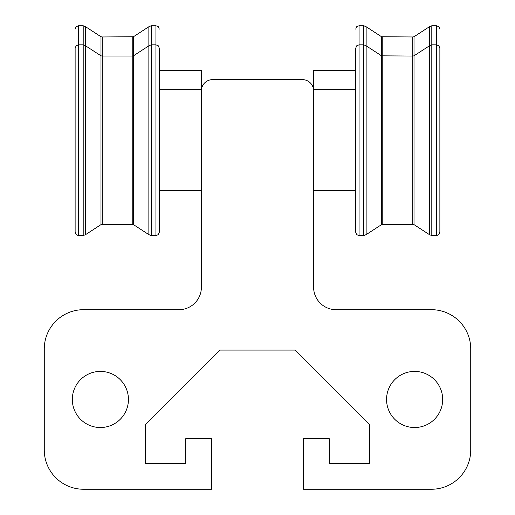 <?xml version="1.0" encoding="UTF-8"?>
<svg xmlns="http://www.w3.org/2000/svg" width="515" height="515" viewBox="0 0 515 515"><rect width="100%" height="100%" fill="white"/><g stroke="black" fill="none" stroke-linecap="round" stroke-linejoin="round"><path stroke-width="0.77" d="M72.325 399.466A28.055 28.055 0 0 1 100.38 371.412A28.055 28.055 0 0 1 128.441 399.466A28.055 28.055 0 0 1 100.38 427.527A28.055 28.055 0 0 1 72.325 399.466M386.559 399.466A28.055 28.055 0 0 1 414.62 371.412A28.055 28.055 0 0 1 442.675 399.466A28.055 28.055 0 0 1 414.62 427.527A28.055 28.055 0 0 1 386.559 399.466M132.22 36.971L132.22 56.051L102.208 56.051L102.208 36.971L100.992 36.745L100.992 55.826L85.574 45.809L85.574 234.634L83.198 235.613L83.198 44.831L85.574 45.809L85.574 26.729L83.198 25.75L83.198 44.831L78.499 44.831L78.499 25.75L83.198 25.75L85.574 26.729L100.992 36.745L102.208 36.971L133.437 36.745L148.861 26.729L151.23 25.75L155.936 25.75L155.936 44.831L151.23 44.831L151.23 235.613L148.861 234.634L133.437 224.617L132.22 224.392L100.992 224.617L85.574 234.634L83.198 235.613L78.499 235.613L76.136 234.647L75.132 232.246L75.132 48.198L76.136 45.796L78.499 44.831L78.499 235.613M159.302 232.246L158.298 234.647L155.936 235.613L158.298 234.647L159.302 232.246L159.302 48.198L158.298 45.796L155.936 44.831L155.936 235.613L151.23 235.613L148.861 234.634L148.861 45.809L151.23 44.831L151.23 25.75L148.861 26.729L148.861 45.809L133.437 55.826L133.437 224.617L132.22 224.392L132.22 56.051L133.437 55.826L133.437 36.745M159.302 70.639L201.384 70.639L201.384 89.719L159.302 89.719M201.384 190.724L159.302 190.724M381.564 36.745L412.792 36.971L412.792 56.051L381.564 55.826L381.564 224.617L366.139 234.634L366.139 45.809L381.564 55.826L381.564 36.745L366.139 26.729L363.77 25.75L366.139 26.729L366.139 45.809L363.77 44.831L363.77 25.75L359.064 25.75L359.064 44.831L356.702 45.796L355.698 48.198L355.698 232.246L356.702 234.647L359.064 235.613L363.77 235.613L363.77 44.831L359.064 44.831L359.064 235.613M439.868 140.222L439.868 48.198L439.868 232.246L438.864 234.647L436.501 235.613L431.802 235.613L429.426 234.634L414.009 224.617L412.792 224.392L381.564 224.617L366.139 234.634L363.77 235.613L366.139 234.634M439.868 48.198L438.864 45.796L436.501 44.831L431.802 44.831L431.802 235.613L429.426 234.634L429.426 45.809L431.802 44.831L431.802 25.75L436.501 25.75L436.501 235.613L438.864 234.647L439.868 232.246M355.698 89.719L313.616 89.719L313.616 287.241A22.448 22.448 0 0 0 336.057 309.689L431.454 309.689A39.282 39.282 0 0 1 470.729 348.964L470.729 449.968A39.282 39.282 0 0 1 431.454 489.25L303.515 489.25L303.515 438.748L329.323 438.748L329.323 463.436L369.725 463.436L369.725 424.643L295.172 350.091L219.828 350.091L145.275 424.643L145.275 463.436L185.677 463.436L185.677 438.748L211.485 438.748L211.485 489.25L83.546 489.25A39.282 39.282 0 0 1 44.271 449.968L44.271 348.964A39.282 39.282 0 0 1 83.546 309.689L178.943 309.689A22.448 22.448 0 0 0 201.384 287.241L201.384 90.84A11.221 11.221 0 0 1 212.611 79.619L302.389 79.619A11.221 11.221 0 0 1 313.616 90.84M355.698 190.724L313.616 190.724M355.698 70.639L313.616 70.639L313.616 89.719M201.384 89.719L201.384 90.84M102.208 224.392L102.208 56.051L100.992 55.826L100.992 224.617M414.009 55.826L414.009 224.617L412.792 224.392L412.792 56.051L414.009 55.826L429.426 45.809L429.426 26.729L431.802 25.75L429.426 26.729L414.009 36.745L414.009 55.826M382.78 36.971L382.78 224.392M412.792 36.971L414.009 36.745M436.501 25.75L438.864 26.716L439.868 29.117L438.864 26.716L436.501 25.75M155.936 25.75L158.298 26.716L159.302 29.117L158.298 26.716L155.936 25.75M359.064 25.75L356.702 26.716L355.698 29.117M78.499 25.75L76.136 26.716L75.132 29.117"/></g></svg>
